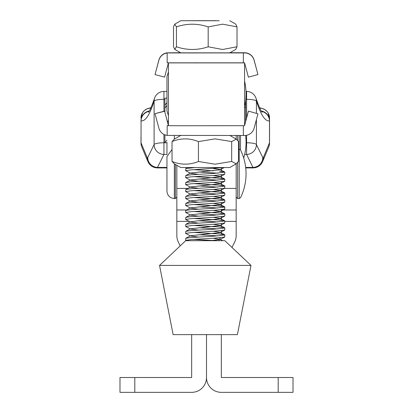 <?xml version="1.0" encoding="UTF-8"?>
<svg xmlns="http://www.w3.org/2000/svg" width="413" height="413" viewBox="0 0 413 413"><rect width="100%" height="100%" fill="white"/><g stroke="black" fill="none" stroke-linecap="round" stroke-linejoin="round"><path stroke-width="0.62" d="M236.164 163.837L236.164 235.591A14.832 14.832 0 0 1 234.594 242.224L231.982 247.449M221.332 185.375L221.332 181.844L221.332 185.375M221.332 178.406L221.332 174.875L221.332 178.406M221.332 334.695L221.332 377.518L293.013 377.518L293.013 392.35L221.332 392.35A14.832 14.832 0 0 1 206.5 377.518L206.5 334.706L206.5 377.518A14.832 14.832 0 0 1 191.668 392.35L134.814 392.35L134.814 377.518L119.987 377.518L119.987 392.35L134.814 392.35M221.332 234.171L221.332 230.64M221.332 227.196L221.332 223.67M221.332 220.227L221.332 216.701M221.332 213.258L221.332 209.727M221.332 206.288L221.332 202.757M221.332 199.314L221.332 195.788M221.332 192.344L221.332 188.818M218.818 240.665L220.289 237.718M176.836 165.267L176.836 235.591A14.832 14.832 0 0 0 178.406 242.224L180.223 245.864M191.668 334.7L191.668 377.518L134.814 377.518M164.627 142.779L166.95 140.146M236.164 135.505L236.164 139.088M174.363 139.088L174.363 135.505M166.95 154.452L163.94 154.452A9.886 9.638 -153.9 0 1 154.101 144.571L154.101 101.123A9.886 9.36 -162.4 0 1 154.101 100.88A9.886 9.36 -162.4 0 1 154.514 98.33C151.385 107.173 149.33 111.794 148.339 112.186L148.35 112.176M166.95 98.149L164.906 98.149L164.916 112.279M259.731 108.134A9.886 9.881 0 0 1 269.534 118.01L269.534 143.074A9.886 1.988 0 0 0 269.483 142.877A9.886 9.618 22.7 0 1 268.765 146.889L262.658 161.493A9.886 9.618 -157.3 0 0 263.375 157.482L269.483 142.877L269.483 120.87C265.172 121.499 260.82 114.917 256.427 101.123A9.886 9.36 -17.6 0 0 256.427 100.88A9.886 9.36 -17.6 0 0 256.014 98.33A9.886 9.886 0 0 0 246.587 91.428L245.998 91.428M141.215 145.097A9.886 9.654 0 0 1 140.993 143.074L140.993 136.858M164.916 134.844L164.916 142.454M262.658 161.493C260.851 165.515 257.712 167.652 253.236 167.91L252.942 167.41A9.886 9.638 -26.1 0 0 262.782 157.529L263.375 157.482M163.94 134.411L163.94 154.452L157.276 167.91M269.534 121.066L269.534 121.066A9.886 9.886 0 0 0 261.532 111.36A9.886 9.84 -99 0 1 269.483 120.87A9.886 1.988 0 0 1 269.534 121.066M259.514 107.659L264.537 109.326L267.18 111.567L267.918 112.563L269.534 118.01L269.534 120.751A9.886 9.881 0 0 0 261.3 111.009M245.616 100.617L245.616 121.505M166.95 142.779L163.94 142.779A9.886 1.988 0 0 0 154.101 144.571L147.746 157.529A9.886 9.638 -153.9 0 0 157.585 167.41L166.95 167.41M268.765 146.889L268.765 146.889A9.886 9.886 0 0 0 269.534 143.074A9.886 9.654 0 0 1 269.312 145.097M150.797 108.134A9.886 9.881 180 0 0 140.993 118.01L142.593 112.589L144.194 110.674L147.42 108.619L151.019 107.659M164.916 99.332L163.94 99.332A9.886 1.988 -0 0 0 154.101 101.123C149.707 114.917 145.355 121.499 141.045 120.87A9.886 1.988 180 0 0 140.993 121.066A9.886 9.886 0 0 1 148.995 111.36A9.886 9.84 -81 0 0 141.045 120.87L141.045 142.877L147.152 157.482L147.746 157.529M245.668 167.41L252.942 167.41L246.587 154.452A9.886 9.638 -26.1 0 0 256.427 144.571L262.782 157.529M141.762 146.889A9.886 9.618 -22.7 0 1 141.045 142.877A9.886 1.988 -0 0 0 140.993 143.074A9.886 9.886 0 0 0 141.762 146.889L147.869 161.493A9.886 9.618 -22.7 0 1 147.152 157.482M166.95 105.697L166.95 76.446L168.432 71.996M244.568 106.363A54.402 54.402 0 0 0 244.568 81.134M168.432 115.501L166.95 111.051L166.95 81.8M175.355 164.41L175.355 198.555L174.363 198.555C169.862 198.116 167.389 195.643 166.95 191.142L166.95 156.532L172.035 149.496M240.526 197.724L239.194 198.555L240.526 197.724A54.402 54.402 0 0 0 240.526 149.95L240.526 135.495M166.95 142.242L166.95 154.188M243.706 158.04A54.402 54.402 0 0 0 245.621 135.433M219.236 20.753L180.76 20.702L219.236 20.753M229.767 20.702L235.756 24.16L237.016 26.855L222.597 24.166L208.183 26.907C197.626 23.329 187.037 23.319 176.428 26.871L174.751 24.176L173.512 26.783L173.512 46.684L174.771 49.379L176.428 46.767C186.986 50.345 197.574 50.355 208.183 46.803L222.597 49.493L237.016 46.757L235.777 49.364L229.767 52.838L180.76 52.838L174.771 49.379M204.497 20.655L187.218 20.702L204.719 20.665M237.016 26.855L237.016 46.757M176.428 26.871L176.428 46.767M208.183 26.907L208.183 46.803M172.035 141.545L172.035 161.442L174.25 163.77L180.76 167.533L229.767 167.533L236.226 163.801L238.492 161.385L238.492 141.489L236.277 139.16L231.672 141.571L215.054 138.871L198.441 141.597C189.66 138.014 180.858 137.999 172.035 141.545L174.301 139.129M172.035 161.442C180.817 165.024 189.619 165.04 198.441 161.498L215.054 164.198L231.672 161.468L236.226 163.801M198.441 161.498L198.441 141.597M231.672 161.468L231.672 141.571M215.891 20.676L190.63 20.702L215.891 20.676M194.673 167.585L185.783 168.556L185.685 170.688L191.049 169.867L223.794 167.57M193.754 169.671L213.17 170.827M217.847 173.155L198.457 171.978M198.436 174.332L190.563 173.29L185.685 170.688M191.049 174.807L185.783 175.53L185.685 177.657L191.049 176.836L214.59 175.406L224.729 174.286L224.842 172.144L214.59 173.372L191.049 174.807M193.754 176.64L219.479 178.225L224.832 179.144L214.59 180.347L191.049 181.777L185.783 182.5L185.685 184.626L191.049 183.806L214.59 182.376L224.729 181.261L224.842 179.113M217.847 180.125L198.457 178.953M198.436 181.302L190.563 180.259L185.685 177.657M193.754 183.615L219.479 185.2L224.832 186.113L214.59 187.316L191.049 188.746L185.783 189.469L185.685 191.601L191.049 190.78L214.59 189.345L224.729 188.23L224.842 186.082M217.847 187.099L198.457 185.922M198.436 188.276L190.563 187.228L185.685 184.626M193.754 190.584L219.479 192.169L224.832 193.083L214.59 194.286L191.049 195.721L185.783 196.438L185.685 198.57L191.049 197.75L214.59 196.314L224.729 195.199L224.842 193.057M217.847 194.069L198.457 192.892M198.436 195.246L190.563 194.203L185.685 191.601M193.754 197.553L219.479 199.138L224.832 200.057L214.59 201.255L191.049 202.69L185.783 203.413L185.685 205.54L191.049 204.719L214.59 203.289L224.729 202.169L224.842 200.026M217.847 201.038L198.457 199.861M198.436 202.215L190.563 201.172L185.685 198.57M193.754 204.523L219.479 206.108L224.832 207.027L214.59 208.229L191.049 209.659L185.783 210.382L185.685 212.509L191.049 211.688L214.59 210.258L224.729 209.143L224.842 206.996M217.847 208.007L198.457 206.83M198.436 209.184L190.563 208.142L185.685 205.54M193.754 211.497L219.479 213.082L224.832 213.996L214.59 215.199L191.049 216.629L185.783 217.352L185.685 219.484L191.049 218.663L214.59 217.228L224.729 216.113L224.842 213.965M217.847 214.982L198.457 213.805M198.436 216.159L190.563 215.111L185.685 212.509M193.754 218.467L219.479 220.052L224.832 220.965L214.59 222.168L191.049 223.603L185.783 224.321L185.685 226.453L191.049 225.632L214.59 224.197L224.729 223.082L224.842 220.94M217.847 221.951L198.457 220.774M213.16 217.315L219.938 218.307L219.948 218.616L212.328 219.69L197.502 220.847L190.569 221.812L190.563 222.086L185.685 219.484M193.754 225.436L219.479 227.021L224.832 227.935L214.59 229.138L191.049 230.573L185.783 231.295L185.685 233.422L191.049 232.602L214.59 231.166L224.729 230.051L224.842 227.909M217.847 228.921L198.457 227.744M198.436 230.098L190.563 229.055L185.685 226.453M193.754 232.405L219.479 233.99L224.832 234.909L214.59 236.112L191.049 237.542L185.783 238.265L185.685 240.392L191.049 239.571L214.59 238.141L224.729 237.026L224.842 234.878M217.847 235.89L198.457 234.713M198.436 237.067L190.563 236.024L185.685 233.422M197.559 62.853L195.901 62.952M224.145 62.941L224.496 62.848M219.479 171.256L224.842 172.144M159.537 265.414L173.13 334.628L237.398 334.628L250.996 265.414L159.537 265.414L185.685 240.696L224.842 240.696L191.802 240.665M186.16 240.686L185.685 240.696M216.479 240.738L193.754 239.38M186.201 240.707L185.685 240.392M213.16 168.519L219.938 169.516L219.948 169.826L190.569 173.021L185.783 175.53M213.16 175.489L219.938 176.485L219.948 176.795L190.569 179.991L185.783 182.5M213.16 182.458L219.938 183.455L219.948 183.764L190.569 186.96L185.783 189.469M213.16 189.433L219.938 190.424L219.948 190.734L190.569 193.934L185.783 196.438M213.16 196.402L219.938 197.399L219.948 197.708L190.569 200.904L185.783 203.413M213.16 203.372L219.938 204.368L219.948 204.678L190.569 207.873L185.783 210.382M213.16 210.341L219.938 211.337L219.948 211.647L190.569 214.843L185.783 217.352M190.563 222.086L198.436 223.128M213.16 224.285L219.938 225.281L219.948 225.591L190.569 228.787L185.783 231.295M213.16 231.254L219.938 232.251L219.948 232.56L190.569 235.756L185.783 238.265M213.16 238.224L220.088 239.406L210.496 240.743M168.432 95.222L168.432 80.607M168.432 105.547L168.432 101.655M244.568 62.817L243.36 62.817L243.36 52.931L244.568 52.931A9.886 9.886 0 0 1 254.119 60.262L257.955 74.588L248.404 77.143L244.568 62.817L244.568 125.686L179.583 125.753L168.432 125.686L168.432 62.822L164.596 77.143L155.045 74.588L158.881 60.071A9.886 9.886 180 0 1 167.167 52.823L180.558 52.719M244.568 62.9L168.432 62.9M221.332 167.905L221.332 171.431M183.264 62.843L229.736 62.843M243.36 62.817L167.167 62.817L167.167 53.014L168.432 52.74M243.36 52.931L168.432 52.936M257.955 74.588L254.119 60.071A9.886 9.886 180 0 0 244.568 52.745L229.969 52.719M155.045 74.588L158.881 60.262A9.886 9.886 -0 0 1 167.167 53.014M168.432 125.413L164.596 111.092L168.432 125.604L167.167 125.604L168.432 125.609M164.596 111.092L155.045 113.647L164.596 111.278M257.955 113.838L248.404 111.092L257.955 113.838L254.119 128.164A9.886 9.886 0 0 1 244.568 135.49L167.167 135.412A9.886 9.886 -0 0 1 158.881 128.164L155.045 113.838M248.404 111.092L244.568 125.418M244.568 125.604L248.404 111.278M243.36 125.712L243.36 135.49M167.167 125.604L167.167 135.412M236.164 188.426L224.073 188.426M236.164 221.378L224.842 221.378M236.164 209.985L221.332 209.985M278.186 392.35L278.186 377.518M176.836 221.378L189.221 221.378M176.836 209.985L186.547 209.985M176.836 188.426L187.776 188.426M166.95 105.47L164.916 108.051M245.616 107.938L244.568 106.611M163.94 111.267L163.94 91.428A9.886 9.886 0 0 0 154.514 98.33M246.587 117.87L246.587 91.428M256.427 113.239L256.427 101.123A9.886 1.988 0 0 0 246.587 99.332L245.761 99.332M246.045 142.779L246.587 142.779L246.587 154.452L244.661 154.452M256.427 119.538L256.427 144.571A9.886 1.988 0 0 0 246.587 142.779L246.587 135.283M149.227 111.009A9.886 9.881 180 0 0 140.993 120.751M166.95 191.142C167.389 195.643 169.862 198.116 174.363 198.555L174.363 163.837M237.645 162.531L237.645 198.555L239.194 198.555L239.194 135.5M237.645 140.363L237.645 135.505M221.332 205.973L217.734 205.973M164.916 105.217L166.95 102.636M245.012 104.334L245.616 105.098M253.236 167.915L245.725 167.915M166.95 167.915L157.291 167.915C152.815 167.652 149.676 165.515 147.869 161.493M262.178 112.176L262.188 112.186C261.31 112.016 259.25 107.401 256.014 98.33M166.95 91.428L163.94 91.428M240.526 149.95L239.194 149.119L238.492 149.119M237.645 198.555L236.164 197.073M175.355 198.555L176.836 197.073M168.432 120.488L167.533 122.057M180.76 20.702L174.751 24.171M180.558 135.516L174.296 139.129M229.969 135.516L236.282 139.16M224.842 240.696L250.996 265.414M185.783 168.556L187.667 167.575M224.724 172.025L219.938 169.516M224.724 178.994L219.938 176.485M224.724 185.964L219.938 183.455M224.724 192.933L219.938 190.424M224.724 199.907L219.938 197.399M224.724 206.877L219.938 204.368M224.724 213.846L219.938 211.337M224.724 220.816L219.938 218.307M185.783 224.321L190.569 221.812M224.724 227.79L219.938 225.281M224.724 234.76L219.938 232.251M222.793 240.717L219.938 239.22M224.729 237.026L219.948 239.53M224.729 230.051L219.948 232.56M224.729 223.082L219.948 225.591M224.729 216.113L219.948 218.616M224.729 209.143L219.948 211.647M224.729 202.169L219.948 204.678M224.729 195.199L219.948 197.708M224.729 188.23L219.948 190.734M224.729 181.261L219.948 183.764M224.729 174.286L219.948 176.795M224.249 167.57L219.948 169.826"/></g></svg>

